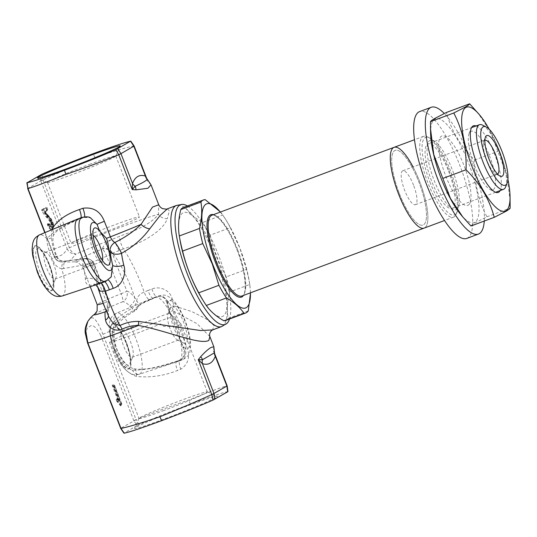 <?xml version="1.0" encoding="UTF-8"?>
<svg xmlns="http://www.w3.org/2000/svg" width="537" height="537" viewBox="0 0 537 537"><rect width="100%" height="100%" fill="white"/><g stroke="black" fill="none" stroke-linecap="round" stroke-linejoin="round"><path stroke-width="0.4" stroke-dasharray="2.69 2.01" d="M186.883 406.093A44.383 2.014 -21.2 0 0 134.599 428.345A44.383 2.014 -21.2 0 0 165.054 418.706A44.383 2.014 -21.2 0 0 217.27 396.279A44.383 2.014 -21.2 0 0 186.883 406.093M164.161 410.382A36.623 1.665 158.8 0 1 139.016 418.417A36.623 1.665 158.8 0 1 139.029 418.336A36.623 1.665 158.8 0 1 182.171 399.971A36.623 1.665 158.8 0 1 207.248 391.876A36.623 1.665 158.8 0 1 207.316 391.929A36.623 1.665 158.8 0 1 164.161 410.382M134.586 334.128A36.623 1.665 158.8 0 1 109.441 342.17A36.623 1.665 158.8 0 1 152.595 323.717A36.623 1.665 158.8 0 1 173.223 316.568L175.572 319.475L180.862 323.744L176.928 326.556L163.718 326.328L160.462 323.945A36.623 1.665 158.8 0 1 134.586 334.128M209.866 336.551L196.972 323.643L172.733 310.722L186.453 346.097C190.541 356.138 188.662 363.844 180.821 369.221L177.485 370.496C163.819 375.92 150.098 377.887 136.317 376.39C119.509 370.423 111.031 349.144 109.817 331.309C110.166 327.463 111.649 324.126 114.267 321.294C119.496 316.118 125.463 311.796 132.169 308.332L129.746 306.077C127.229 303.237 124.866 301.794 122.658 301.76A8.619 8.149 -78.6 0 0 126.886 291.202C129.135 291.631 131.766 293.813 134.78 297.74L136.74 300.861C136.969 296.968 139.439 294.034 144.151 292.061L147.984 290.483A64.635 18.124 69.6 0 0 147.984 290.483C149.601 294.786 151.145 297.357 152.622 298.216L153.817 298.122L150.259 299.599A8.619 2.39 -112.6 0 1 149.964 299.834L149.964 299.834A8.619 2.39 -112.6 0 1 144.151 292.061A64.635 18.124 -110.4 0 0 141.285 284.261A64.635 18.124 -110.4 0 0 123.409 248.946L112.555 253.149L112.367 253.773L126.886 291.202A8.619 0.389 -21.2 0 1 121.174 293.705L106.655 256.283A8.619 2.041 -111.8 0 0 102.386 248.993L102.533 248.383C103.238 245.657 106.259 242.724 111.582 239.576L123.335 234.817C140.969 228.735 152.669 221.902 158.435 214.31L158.73 204.718M214.605 353.514L213.317 350.997L213.854 346.842M227.701 391.802L227.688 391.607C221.721 392.923 209.262 397.091 190.299 404.113C170.873 411.402 153.77 418.249 139.009 424.66L137.036 425.593L133.841 420.706A8.619 0.389 158.8 0 1 136.062 419.652C148.997 414.262 171.35 405.945 188.923 399.984C208.074 392.258 220.707 387.539 226.829 385.828A8.619 0.389 158.8 0 1 227.138 385.814M87.833 321.388L90.538 318.582C93.378 315.763 97.512 320.985 102.943 334.256L136.089 419.712L120.973 428.17A8.619 0.47 -21.4 0 0 120.704 428.392A8.619 0.389 158.8 0 1 120.966 428.15L124.248 433.184M147.984 290.49L151.857 289.047C160.167 285.462 170.719 290.598 172.31 299.505A64.635 18.124 -110.4 0 1 173.847 305.835L191.743 311.534L205.859 318.676L214.021 325.462L212.612 329.919M187.373 205.973A63.896 17.916 -110.4 0 1 218.619 255.478A63.896 17.916 -110.4 0 1 229.507 319.025M93.069 235.347A14.217 3.987 69.6 0 0 91.585 235.078A14.217 3.987 69.6 0 0 91.418 235.159A14.217 3.987 69.6 0 0 90.713 236.065A14.217 3.987 69.6 0 0 93.055 250.423A14.217 3.987 69.6 0 0 100.211 261.553A14.217 3.987 69.6 0 0 101.52 261.727A14.217 3.987 69.6 0 0 101.688 261.647A14.217 3.987 69.6 0 0 102.46 260.552M44.907 252.491A14.217 3.987 -110.4 0 1 45.074 252.41A14.217 3.987 -110.4 0 1 46.383 252.585A14.217 3.987 -110.4 0 1 53.539 263.714A14.217 3.987 -110.4 0 1 55.882 278.072A14.217 3.987 -110.4 0 1 55.177 278.978A14.217 3.987 -110.4 0 1 55.009 279.059A14.217 3.987 -110.4 0 1 46.544 267.755A14.217 3.987 -110.4 0 1 44.907 252.491M52.082 229.158C50.632 236.851 51.961 245.812 56.056 256.042C57.848 259.874 60.674 261.586 64.547 261.19A8.619 2.584 89.3 0 0 64.185 261.11A8.619 2.584 89.3 0 0 61.715 268.742C58.332 267.916 55.761 265.902 54.022 262.694L52.237 259.009C48.854 251.061 47.041 244.348 46.813 238.871C54.224 230.682 65.259 223.996 79.919 218.821A34.12 9.565 69.6 0 0 78.046 218.881M81.114 217.31L79.919 218.821L80.416 218.794C71.71 222.291 64.547 225.902 58.922 229.635C56.909 230.816 55.009 232.836 53.223 235.689A8.619 6.464 -154.4 0 1 53.217 235.709A8.619 6.464 -154.4 0 1 46.813 238.871A32.609 9.142 -110.4 0 0 39.463 234.884M79.919 218.821L83.832 217.384L90.458 217.8C89.88 217.049 87.793 216.921 84.208 217.404L84.208 217.404A8.619 1.879 70.3 0 0 84.611 216.814M134.102 145.957A8.619 0.47 -21.4 0 0 133.787 145.95L133.807 146.01C127.457 147.118 114.488 150.984 94.915 157.609C77.724 164.557 55.794 173.954 43.047 179.835A8.619 0.389 -21.2 0 0 40.819 180.895L40.812 180.875A8.619 0.47 158.6 0 1 43.02 179.774L41.873 174.236M151.025 184.842L147.319 180.841L147.145 179.298M90.646 163.993A36.623 1.665 -21.2 0 0 47.491 182.446A36.623 1.665 -21.2 0 0 47.551 182.506A36.623 1.665 -21.2 0 0 72.629 174.404A36.623 1.665 -21.2 0 0 115.777 156.039A36.623 1.665 -21.2 0 0 115.784 155.958A36.623 1.665 -21.2 0 0 90.646 163.993M96.291 235.407A36.623 1.665 158.8 0 1 71.153 243.449A36.623 1.665 158.8 0 1 114.307 224.996A36.623 1.665 158.8 0 1 139.445 216.955A36.623 1.665 158.8 0 1 96.291 235.407M118.905 250.584A8.619 2.504 60.6 0 0 111.582 239.576A53.364 2.423 -21.2 0 0 75.945 254.075A8.619 5.806 66.4 0 1 69.38 247.738A59.03 2.678 158.8 0 1 121.745 226.789A59.03 2.678 158.8 0 1 158.435 214.31A8.619 7.303 -165.6 0 0 167.329 218.626C163.06 231.078 142.473 242.771 123.409 248.946A8.619 2.242 71 0 1 119.67 236.159M101.876 282.831A34.12 9.565 69.6 0 0 103.279 281.73L99.627 282.939C89.84 287.047 85.088 285.697 85.376 278.884A33.381 9.357 69.6 0 0 82.96 265.13A8.619 2.557 -100.4 0 1 84.255 258.599A8.619 2.557 -100.4 0 1 84.812 258.686L85.289 258.874A8.619 6.222 -108.5 0 1 91.975 264.768L106.494 302.19A8.619 6.222 -108.5 0 1 106.118 310.755M177.109 324.663A14.217 3.987 69.6 0 0 168.645 313.36A14.217 3.987 69.6 0 0 168.47 313.44A14.217 3.987 69.6 0 0 167.772 314.346A14.217 3.987 69.6 0 0 170.115 328.704A14.217 3.987 69.6 0 0 177.27 339.834A14.217 3.987 69.6 0 0 178.573 340.008A14.217 3.987 69.6 0 0 178.747 339.928A14.217 3.987 69.6 0 0 177.109 324.663M179.358 338.021L182.895 347.137C184.983 354.561 183.795 353.077 183.728 355.615C182.345 358.468 183.822 357.42 180.318 359.777L180.318 359.777A8.619 2.94 68.8 0 1 180.909 359.723A34.12 9.565 69.6 0 0 182.815 359.669A34.12 9.565 69.6 0 0 179.284 322.844A34.12 9.565 69.6 0 0 158.979 295.719A34.12 9.565 69.6 0 0 157.69 296.679A8.619 2.417 -110.4 0 1 157.361 296.921C158.59 296.229 160.375 296.33 162.718 297.223C164.309 297.505 165.779 299.646 167.128 303.647L167.128 303.647A8.619 2.826 -14.6 0 0 167.719 304.358A25.508 7.149 -110.4 0 1 185.607 323.005A25.508 7.149 -110.4 0 1 183.177 346.909L180.613 340.29A19.822 5.558 69.6 0 0 183.748 343.136A19.822 5.558 69.6 0 0 185.809 343.264A19.822 5.558 69.6 0 0 183.52 321.985A19.822 5.558 69.6 0 0 171.491 306.345A19.822 5.558 69.6 0 0 170.504 307.607A19.822 5.558 69.6 0 0 170.081 313.138A19.822 5.558 69.6 0 0 180.613 340.29L179.358 338.028L169.457 311.527A73.254 20.534 69.6 0 0 167.719 304.358C167.249 298.538 163.906 295.981 157.69 296.679L153.817 298.122A34.12 9.565 69.6 0 1 155.012 297.203A34.12 9.565 69.6 0 1 155.106 297.162A34.12 9.565 69.6 0 1 175.411 324.288A34.12 9.565 69.6 0 1 178.935 361.112A34.12 9.565 69.6 0 1 178.848 361.146A34.12 9.565 69.6 0 1 177.069 361.179L180.909 359.723C185.419 356.568 186.178 352.299 183.177 346.909A8.619 0.389 -21.2 0 0 182.895 347.137A8.619 0.389 -21.2 0 0 186.453 346.097M121.966 330.772A14.217 3.987 -110.4 0 1 122.134 330.691A14.217 3.987 -110.4 0 1 123.443 330.866A14.217 3.987 -110.4 0 1 130.598 341.995A14.217 3.987 -110.4 0 1 132.941 356.353A14.217 3.987 -110.4 0 1 132.236 357.259A14.217 3.987 -110.4 0 1 132.068 357.34A14.217 3.987 -110.4 0 1 123.604 346.036A14.217 3.987 -110.4 0 1 121.966 330.772M114.267 321.294A8.619 1.799 39.7 0 1 116.556 325.207A8.619 1.799 39.7 0 1 113.911 324.637L112.038 333.947L115.73 349.795C119.08 359.508 124.544 366.315 132.115 370.215C147.534 369.892 162.516 366.885 177.062 361.179L180.318 359.777A8.619 2.94 68.8 0 0 180.821 369.221M85.376 278.884A8.619 6.115 -3.4 0 1 96.606 281.495L97.768 287.329M112.394 385.063A0.43 0.416 60 0 0 112.938 385.318L118.12 399.353L118.509 399.206L118.61 400.132L117.2 399.004L117.294 399.931L116.408 400.28A1.296 0.362 -110.4 0 1 116.462 398.951L117.583 399.978L117.63 399.555L112.542 386.452A1.296 0.362 -110.4 0 1 112.394 385.063L112.649 384.915A1.296 0.362 -110.4 0 1 113.435 385.935L114.696 385.519L119.496 398.796A1.725 0.483 -110.4 0 1 119.691 400.649A1.725 0.483 -110.4 0 1 119.328 400.481L118.281 399.521L117.294 399.931M113.435 385.935L120.577 404.408L113.716 385.855M114.106 385.707L121.261 404.166L121.362 405.093L120.973 405.24L120.879 404.314L121.852 403.978L114.663 385.539A0.859 0.826 60 0 0 113.582 385.029L113.327 385.177A0.859 0.826 60 0 1 114.408 385.687L112.542 386.452M117.63 399.555L118.12 399.353L118.033 400.193A0.43 0.342 136.5 0 1 117.583 399.978M121.825 403.999L118.281 399.521A0.859 0.752 -51.4 0 0 117.328 399.045L116.938 399.186A0.43 0.376 128.6 0 1 116.462 398.951M121.724 404.059A0.859 0.436 149.6 0 1 120.919 404.844L117.925 401.213L117.536 401.354L120.53 404.992L121.255 405.153L120.879 405.294A0.43 0.416 60 0 0 120.818 405.321L120.879 405.294M118.523 400.152A0.859 0.752 128.6 0 1 117.925 401.213M121.255 405.153L120.127 405.388L117.241 401.884A0.43 0.376 128.6 0 1 117.536 401.354L116.408 400.28M113.421 385.949L120.577 404.408A1.296 0.362 -110.4 0 1 120.744 405.784L120.644 405.838A0.43 0.416 60 0 1 120.818 405.321M147.823 180.009A8.619 7.364 -39.1 0 1 149.011 182.318M133.881 146.198L146.682 178.371M107.669 313.413C107.098 308.05 107.38 304.184 108.534 301.807L94.015 264.385L93.559 264.191A41.993 11.774 -110.4 0 1 96.606 281.495A56.016 15.707 69.6 0 0 103.869 304.298A56.016 15.707 69.6 0 0 107.669 313.413L108.481 315.32A8.619 5.477 173.5 0 0 107.669 313.413M39.906 175.169L40.812 180.875L27.951 188.333A8.619 0.389 -21.2 0 0 27.676 188.527M90.236 286.698L82.678 267.211L78.402 262.606L74.844 261.821A40.141 1.826 158.8 0 1 102.386 248.993A8.619 7.766 16.9 0 1 112.367 253.773A8.619 0.389 -21.2 0 1 106.655 256.283A34.469 1.564 -21.2 0 0 82.678 267.211A34.469 1.564 -21.2 0 0 91.975 264.768A8.619 0.389 158.8 0 1 94.297 264.157A8.619 8.619 0 0 0 89.605 259.331A8.619 8.001 112.8 0 0 85.289 258.874A40.141 1.826 158.8 0 1 74.844 261.821L64.527 262.063L70.656 260.029L75.945 254.075A8.619 8.048 29.2 0 1 67.159 248.792A8.619 0.389 158.8 0 1 69.38 247.738L43.02 179.774M64.547 261.19L65.782 261.069A53.364 2.423 -21.2 0 1 62.319 261.949A8.619 8.317 -101.6 0 1 54.311 256.451A8.619 0.389 158.8 0 1 54.002 256.458A8.619 8.619 0 0 0 61.117 261.915L62.319 261.949A8.619 8.189 96.2 0 1 61.117 261.915L61.117 261.915A8.619 8.189 96.2 0 1 54.284 256.23C59.842 257.022 64.131 254.538 67.159 248.792L40.819 180.895M45.048 232.561L54.311 256.451A59.03 2.678 158.8 0 0 56.056 256.042A8.619 1.222 160.9 0 1 56.734 256.27L56.734 256.27A8.619 1.222 160.9 0 1 52.237 259.009M52.358 229.534A8.619 6.464 -154.4 0 1 53.223 235.689M103.111 303.291A34.469 1.564 158.8 0 0 106.494 302.19A8.619 0.389 158.8 0 1 108.816 301.579L94.297 264.157A8.619 0.389 158.8 0 1 94.015 264.385A8.619 8.001 112.8 0 0 89.605 259.331L89.189 259.149A8.619 8.619 0 0 0 84.255 258.599L65.494 261.042A8.619 2.537 84.9 0 0 63.648 268.527L82.96 265.13A8.619 2.712 -14.9 0 1 93.559 264.191A8.619 7.995 113.1 0 0 89.189 259.149A8.619 7.995 113.1 0 0 84.812 258.686L65.782 261.069A8.619 2.537 84.9 0 0 65.494 261.042L64.185 261.11C59.889 260.72 59.258 260.62 56.734 256.27C54.183 249.188 52.848 241.898 52.888 240.18L53.217 235.709M63.648 268.527L61.715 268.742A32.609 9.142 -110.4 0 1 62.232 295.988M99.627 282.939A8.619 2.457 -108.3 0 1 100.023 282.643L100.023 282.643A8.619 2.457 -108.3 0 1 101.218 283.053M108.487 316.085A8.619 5.477 173.5 0 0 108.481 315.32L108.575 308.372A8.619 7.981 -154.8 0 0 108.575 308.366A8.619 7.981 -154.8 0 0 108.534 301.807A8.619 0.389 158.8 0 0 108.816 301.579A8.619 8.619 0 0 1 108.575 308.366A8.619 7.981 -154.8 0 1 106.292 311.165M94.66 314.205A40.933 1.859 -21.2 0 1 95.532 313.662A40.933 1.859 -21.2 0 1 122.658 301.76A8.619 2.041 -111.8 0 0 121.174 293.705A34.469 1.564 158.8 0 0 98.331 303.727A34.469 1.564 158.8 0 0 97.197 304.633M129.746 306.077A8.619 6.035 -37.1 0 0 134.78 297.74A56.016 15.707 69.6 0 0 112.555 253.149A8.619 7.753 16.6 0 0 102.533 248.383M150.259 299.599C142.661 302.25 137.23 305.835 133.975 310.352A8.619 0.43 -120 0 1 134.284 311.292A8.619 0.43 -120 0 1 132.169 308.332A8.619 4.786 -47.2 0 0 136.74 300.861A8.619 6.565 -158.9 0 1 138.009 306.929A8.619 6.565 -158.9 0 0 138.009 306.929A8.619 6.565 -158.9 0 1 133.975 310.352C126.591 314.145 119.905 318.911 113.911 324.637A32.609 9.142 -110.4 0 1 116.522 313.165A32.609 9.142 -110.4 0 1 136.009 339.048A32.609 9.142 -110.4 0 1 139.291 374.269A32.609 9.142 -110.4 0 1 132.115 370.215A8.619 3.242 -80.8 0 1 134.317 368.818L134.317 368.818C140.157 369.651 146.923 369.188 154.616 367.415C160.462 366.16 167.792 364.079 176.619 361.186M151.857 289.047A8.619 2.417 -110.4 0 0 157.361 296.921L153.817 298.122M153.515 298.357L142.688 303.277C139.184 305.526 137.626 306.748 138.009 306.936A8.619 8.619 0 0 1 134.284 311.292C127.222 315.206 121.308 319.844 116.556 325.207L116.556 325.207C114.972 327.006 114.092 329.57 113.911 332.9L113.911 332.9A8.619 1.759 1.2 0 1 112.038 333.947M133.841 420.706L100.714 335.316A8.619 0.389 158.8 0 1 102.943 334.256A59.03 2.678 158.8 0 1 109.817 331.309A8.619 1.759 1.2 0 1 113.911 332.9C114.549 347.614 118.751 353.87 123.517 360.998C126.96 365.415 130.558 368.02 134.317 368.818A8.619 3.242 -80.8 0 1 136.317 376.39M177.062 361.179L175.868 362.683C175.706 364.556 176.25 367.16 177.485 370.496M172.31 299.505A8.619 2.826 -14.6 0 0 167.128 303.647L168.799 310.52A8.619 8.619 0 0 0 169.175 311.755A8.619 0.389 -21.2 0 1 169.457 311.527A8.619 3.652 -12.6 0 1 168.799 310.52A8.619 3.652 -12.6 0 1 173.847 305.835A8.619 4.068 105.1 0 0 172.733 310.722A8.619 0.389 -21.2 0 1 169.175 311.755L170.766 315.857M167.47 208.792L169.309 210.866L167.329 218.626M50.512 222.875L51.008 222.687C51.74 225.023 51.76 226.345 51.082 226.634C50.512 227.111 49.733 226.386 48.726 224.466L48.249 223.949A0.43 0.409 43.2 0 1 47.699 223.701A1.296 0.362 -110.4 0 1 48.417 224.473C49.323 226.191 50.028 226.829 50.532 226.386C51.156 226.144 51.149 224.976 50.512 222.875L50.498 222.848C49.035 220.143 47.592 218.223 46.182 217.102L42.416 212.196A1.296 0.362 -110.4 0 1 42.383 212.142L42 211.363A1.296 0.362 -110.4 0 1 41.745 209.732A0.43 0.416 -120 0 0 42.289 209.987L42.812 211.793L43.202 211.645L42.846 210.934L42.457 211.075M51.069 226.641A0.43 0.416 63.7 0 1 50.532 226.386L50.532 226.379A0.43 0.409 56.1 0 0 51.082 226.634L50.961 226.688C50.223 226.976 49.377 226.252 48.411 224.506L48.417 224.473M41.745 209.732L45.45 207.591A1.296 0.362 -110.4 0 1 46.236 208.611L46.894 209.497L46.001 207.839L42.289 209.987L42.678 209.846L42.846 210.934M46.377 207.705A0.859 0.826 60 0 1 47.464 208.215L43.766 210.356A0.859 0.826 60 0 0 42.678 209.846L45.994 207.846A0.43 0.416 -120 0 1 45.45 207.591M44.061 210.947L47.511 215.418A0.859 0.712 -45.7 0 1 46.88 216.438L43.222 211.685A0.859 0.383 -28.8 0 0 44.061 210.947L43.766 210.356M46.504 216.592C47.974 217.754 49.471 219.767 50.988 222.633L51.377 222.486C49.854 219.62 48.357 217.613 46.887 216.451L46.504 216.592A0.43 0.349 -44.2 0 0 46.182 217.102M50.988 222.633L50.498 222.848M46.887 216.451A0.859 0.698 -44.2 0 0 47.531 215.438C49.122 216.673 50.726 218.881 52.351 222.05L51.377 222.486M51.458 226.493A0.859 0.826 -116.3 0 1 52.539 227.01C51.861 227.527 50.928 226.627 49.746 224.305L51.458 226.493C52.149 226.198 52.123 224.882 51.398 222.54L52.391 222.157C53.297 224.983 53.351 226.601 52.559 227.003A0.859 0.826 -123.9 0 0 51.465 226.493C50.901 226.97 50.116 226.245 49.115 224.318L48.666 223.788L48.37 224.09A0.859 0.819 -136.8 0 1 49.471 224.594C50.921 227.379 52.049 228.42 52.841 227.708C53.854 227.326 53.814 225.412 52.72 221.982L51.492 222.372C52.861 226.56 52.948 228.93 51.76 229.494C50.793 230.272 49.451 228.984 47.719 225.614A1.296 0.362 -110.4 0 1 47.431 223.989L47.699 223.701M45.068 213.296L45.45 213.155L47.189 214.941C48.847 216.23 50.498 218.626 52.156 222.143C53.438 226.077 53.505 228.299 52.378 228.802L51.988 228.943C53.123 228.44 53.049 226.218 51.774 222.291L49.404 218.472L46.43 215.022A0.43 0.349 -44.1 0 0 46.806 215.082L45.068 213.296L44.631 211.779L46.988 210.417L46.894 209.497L47.276 209.349L47.377 210.276A0.859 0.826 -120 0 0 47.84 209.182L47.464 208.215M51.774 222.291C50.109 218.774 48.458 216.371 46.806 215.082L47.941 215.062C50.726 218.076 50.975 218.129 52.754 221.962C54.029 225.674 53.955 227.93 52.532 228.722L51.76 229.494M46.612 209.578A1.296 0.362 -110.4 0 1 46.759 210.967L44.403 212.33L46.35 214.867A0.43 0.349 -44.1 0 0 46.43 215.022M46.35 214.867C48.061 216.203 49.773 218.707 51.492 222.372C52.686 227.037 52.834 229.239 51.914 228.984M46.759 210.967A0.43 0.416 60 0 1 46.988 210.417L44.631 211.779A0.43 0.416 60 0 0 44.403 212.33M47.941 215.062L46.209 213.283L45.444 211.202L45.142 211.578A0.859 0.826 -120 0 1 45.021 211.638L45.45 213.155A0.859 0.685 137.2 0 1 46.35 213.578L48.102 215.377C49.632 216.572 51.169 218.774 52.72 221.982L52.156 222.143M52.841 227.708L52.378 228.802C51.465 229.561 50.196 228.353 48.558 225.178L48.176 225.325C49.8 228.487 51.069 229.695 51.988 228.943M48.639 223.808A0.859 0.819 -136.8 0 1 49.746 224.305L48.558 225.178M47.719 225.614L48.176 225.325L47.981 224.238A0.43 0.409 43.2 0 1 47.431 223.989M130.558 141.191L133.787 145.95M94.915 157.609L93.17 153.696M27.649 188.521L27.105 182.573M81.919 217.438A34.12 9.565 69.6 0 1 83.832 217.384A8.619 1.879 70.3 0 0 84.208 217.404L80.389 218.801M105.755 281.388A34.12 9.565 69.6 0 0 107.158 280.287A8.619 2.417 -110.4 0 1 107.507 280.005L111.179 276.951L107.158 280.287L103.279 281.73L104.95 281.912M95.72 284.878L93.794 284.18L103.279 281.73M179.64 237.817A55.486 15.56 -110.4 0 1 188.641 213.249A55.486 15.56 -110.4 0 1 216.552 256.673A55.486 15.56 -110.4 0 1 226.07 311.675A55.486 15.56 -110.4 0 1 202.811 300.008M100.714 335.316C95.841 326.503 92.109 323.657 89.525 326.764C85.913 327.214 85.356 332.544 87.846 342.754A8.619 0.389 -21.2 0 0 87.565 342.982M214.444 352.822L213.317 350.997L226.856 385.888L227.688 391.607M213.726 349.164A8.619 7.719 179.9 0 1 214.464 352.272M137.036 425.593L124.235 432.99M190.299 404.113L188.923 399.984M139.009 424.66L136.089 419.712M250.437 292.833A55.586 15.586 69.6 0 0 249.463 282.603A55.586 15.586 69.6 0 0 239.831 247.993A55.586 15.586 69.6 0 0 226.299 220.445A55.586 15.586 69.6 0 0 220.338 212.081M248.295 310.856L228.144 318.367C226.762 310.272 227.245 301.485 229.594 292L249.745 284.489L250.511 292.806M249.745 284.489A60.325 16.916 69.6 0 0 246.47 269.366L226.325 276.877C219.076 263.707 213.686 249.806 210.148 235.166L230.299 227.661L239.797 247.987L246.47 269.366M394.051 147.346A43.088 12.082 -110.4 0 1 419.692 181.593A43.088 12.082 -110.4 0 1 424.143 228.097A43.088 12.082 -110.4 0 0 419.692 181.593A43.088 12.082 -110.4 0 0 413.047 166.933M399.293 193.387A39.859 11.176 69.6 0 0 423.492 224.842A39.859 11.176 69.6 0 0 418.894 182.056A39.859 11.176 69.6 0 0 394.695 150.595A39.859 11.176 69.6 0 0 399.293 193.387A39.859 11.176 -110.4 0 1 394.695 150.595A39.859 11.176 -110.4 0 1 418.894 182.056A39.859 11.176 -110.4 0 1 423.492 224.842A39.859 11.176 -110.4 0 1 399.293 193.387M229.594 292A60.325 16.916 69.6 0 0 226.325 276.877M230.299 227.661A60.325 16.916 69.6 0 0 224.755 218.002A60.325 16.916 69.6 0 0 222.788 214.981L202.637 222.493C194.891 218.076 189.017 212.961 185.01 207.148L205.161 199.643M210.148 235.166A60.325 16.916 69.6 0 0 202.637 222.493M220.512 212.014L222.788 214.981M185.01 207.148A60.325 16.916 69.6 0 0 183.392 207.457M225.527 320.508A60.325 16.916 69.6 0 0 228.144 318.367M449.147 170.618A43.088 12.082 -110.4 0 1 456.249 214.129A43.088 12.082 -110.4 0 1 453.597 217.116A43.088 12.082 -110.4 0 1 427.955 182.869A43.088 12.082 -110.4 0 1 423.505 136.364A43.088 12.082 -110.4 0 1 427.465 136.895A43.088 12.082 -110.4 0 1 449.147 170.618M429.929 182.043A41.362 11.599 69.6 0 0 457.088 212.055A41.362 11.599 69.6 0 0 450.274 170.283A41.362 11.599 69.6 0 0 429.459 137.908A41.362 11.599 69.6 0 0 429.929 182.043M482.588 125.148A34.469 9.666 -110.4 0 1 499.927 152.125A34.469 9.666 -110.4 0 1 505.612 186.93M448.576 171.263A34.469 9.666 -110.4 0 1 452.141 208.463A34.469 9.666 -110.4 0 1 431.627 181.063A34.469 9.666 -110.4 0 1 428.063 143.862A34.469 9.666 -110.4 0 1 448.576 171.263M484.864 140.177A18.097 5.075 69.6 0 0 484.743 140.211A18.097 5.075 69.6 0 0 483.636 141.473A18.097 5.075 69.6 0 0 486.616 159.744A18.097 5.075 69.6 0 0 495.718 173.907A18.097 5.075 69.6 0 0 497.383 174.129A18.097 5.075 69.6 0 0 497.504 174.082M413.544 185.144A18.097 5.075 69.6 0 0 402.777 170.759A18.097 5.075 69.6 0 0 404.643 190.293A18.097 5.075 69.6 0 0 415.416 204.678A18.097 5.075 69.6 0 0 413.544 185.144M484.273 221.049A67.649 18.97 69.6 0 0 444.3 113.495M466.828 238.401A67.649 18.97 69.6 0 0 467.64 238.012A67.649 18.97 69.6 0 0 460.41 166.886A67.649 18.97 69.6 0 0 419.578 111.615M456.584 209.524A37.06 10.391 69.6 0 0 452.315 169.739A37.06 10.391 69.6 0 0 429.815 140.493A37.06 10.391 69.6 0 0 434.091 180.278A37.06 10.391 69.6 0 0 456.584 209.524M468.217 205.188A37.06 10.391 69.6 0 0 463.941 165.409A37.06 10.391 69.6 0 0 441.441 136.163A37.06 10.391 69.6 0 0 445.717 175.941A37.06 10.391 69.6 0 0 468.217 205.188M476.077 125.967A35.549 9.968 -110.4 0 1 495.174 155.643A35.549 9.968 -110.4 0 1 500.155 190.575M493.241 189.662A31.24 8.76 69.6 0 0 489.637 156.126A31.24 8.76 69.6 0 0 470.674 131.471A31.24 8.76 69.6 0 0 469.13 133.465A31.24 8.76 69.6 0 0 473.748 163.624A31.24 8.76 69.6 0 0 489.992 189.454A31.24 8.76 69.6 0 0 493.241 189.662M430.614 133.579A55.439 15.546 -110.4 0 1 434.802 119.039A55.439 15.546 -110.4 0 1 468.459 162.798A55.439 15.546 -110.4 0 1 474.856 222.311A55.439 15.546 -110.4 0 1 460.8 214.572M470.989 225.996C471.271 225.352 472.714 224.271 475.305 222.754L486.891 216.807C478.037 199.804 473.943 180.882 474.607 160.039C460.491 146.077 451.1 130.222 446.422 112.461M486.891 216.807L510.143 208.141M510.15 201.039L506.894 175.21L490.254 131.417L477.95 112.918M474.607 160.039L497.859 151.374M489.234 129.276A55.439 15.546 -110.4 0 1 507.935 179.459M221.606 326.57A64.635 18.124 69.6 0 0 214.928 256.82A64.635 18.124 69.6 0 0 176.458 205.443M49.579 264.882A20.285 5.685 -110.4 0 1 52.921 285.362A20.285 5.685 -110.4 0 1 51.914 286.657A20.285 5.685 -110.4 0 1 39.604 270.648A20.285 5.685 -110.4 0 1 37.261 248.873A20.285 5.685 -110.4 0 1 39.369 249.007A20.285 5.685 -110.4 0 1 49.579 264.882M37.718 271.507A23.326 6.538 69.6 0 0 51.881 289.92A23.326 6.538 69.6 0 0 49.189 264.875A23.326 6.538 69.6 0 0 35.026 246.463A23.326 6.538 69.6 0 0 37.718 271.507M37.556 271.601A23.997 6.726 69.6 0 0 52.123 290.537A23.997 6.726 69.6 0 0 49.357 264.781A23.997 6.726 69.6 0 0 34.784 245.839A23.997 6.726 69.6 0 0 37.556 271.601M126.638 343.163A20.285 5.685 -110.4 0 1 129.981 363.643A20.285 5.685 -110.4 0 1 128.974 364.938A20.285 5.685 -110.4 0 1 116.663 348.929A20.285 5.685 -110.4 0 1 114.321 327.161A20.285 5.685 -110.4 0 1 116.428 327.288A20.285 5.685 -110.4 0 1 126.638 343.163M114.777 349.788A23.326 6.538 69.6 0 0 128.94 368.201A23.326 6.538 69.6 0 0 126.249 343.156A23.326 6.538 69.6 0 0 112.085 324.744A23.326 6.538 69.6 0 0 114.777 349.788M114.609 349.882A23.997 6.726 69.6 0 0 129.182 368.818A23.997 6.726 69.6 0 0 126.41 343.062A23.997 6.726 69.6 0 0 111.844 324.126A23.997 6.726 69.6 0 0 114.609 349.882M119.328 400.481A0.859 0.691 -43.5 0 0 118.422 400.052M119.496 398.796L118.509 399.206L113.421 386.103M116.938 399.186L116.905 400.078M120.644 405.838A1.296 0.362 -110.4 0 1 120.127 405.388M117.241 401.884A1.296 0.362 -110.4 0 1 116.657 400.917M27.951 188.333L54.284 256.23A8.619 0.389 158.8 0 0 54.002 256.458L44.779 232.675M48.726 224.466L48.276 223.929M48.666 223.788A0.859 0.859 0 0 1 49.753 224.238L49.115 224.318M47.498 210.222L45.142 211.578A0.859 0.826 -120 0 0 45.484 210.544L47.84 209.182M46.35 213.578A1.725 0.483 -110.4 0 1 45.511 211.873A1.725 0.483 -110.4 0 1 45.484 210.544M103.634 281.448L107.507 280.005A8.619 2.417 -110.4 0 1 108.226 280.072M87.846 342.754L120.966 428.15M237.535 249.483A43.088 12.082 69.6 0 0 211.887 215.23C212.887 214.344 215.169 215.377 218.747 218.344C225.037 224.587 231.105 235.031 236.945 249.671C246.49 272.662 247.08 296.283 241.986 295.981A43.088 12.082 69.6 0 0 237.535 249.483M213.39 214.672A43.953 12.324 -110.4 0 1 236.971 249.645A43.953 12.324 -110.4 0 1 243.483 295.424M139.029 418.336L134.599 428.345M109.441 342.17L139.016 418.417M91.585 235.078L45.074 252.41M46.383 252.585L39.369 249.007C38.731 247.671 45.115 254.122 49.048 264.989C52.505 274.521 53.794 281.314 52.921 285.362L55.882 278.072M47.551 182.506L37.536 178.096M47.491 182.446L71.153 243.449M168.645 313.36L122.134 330.691M123.443 330.866L116.428 327.288C115.791 325.952 122.168 332.41 126.108 343.271C129.565 352.809 130.853 359.595 129.981 363.643L132.941 356.353M155.012 297.203L116.522 313.165C110.421 316.662 110.83 318.938 109.763 321.556C108.944 325.274 108.957 329.463 109.81 334.115L114.327 350.111L120.583 362.945C124.92 369.59 126.222 370.369 128.618 372.295C131.149 373.591 132.324 375.618 139.291 374.269L178.848 361.146M178.935 361.112L182.815 359.669C187.541 356.863 189.937 354.031 189.984 351.164L190.662 345.217C190.42 337.995 188.755 330.315 185.668 322.18C182.714 314.078 178.955 307.198 174.397 301.539L169.92 297.424C167.262 296.109 165.913 294.088 158.979 295.719L155.106 297.162M116.583 399.139L117.2 399.004A0.859 0.859 0 0 1 118.039 399.139L119.187 400.193L118.596 400.139M121.852 403.978L114.696 385.519M118.207 400.28L117.657 400.132M178.573 340.008L132.068 357.34M177.27 339.834L183.748 343.136M167.772 314.346L170.504 307.607M46.001 207.839L46.591 209.591M46.927 210.45L44.571 211.813M115.784 155.958L139.445 216.955M115.777 156.039L120.207 146.03M101.52 261.727L55.009 279.059M100.211 261.553L106.688 264.855M90.713 236.065L93.451 229.326M180.862 323.744L207.316 391.929M207.248 391.876L212.531 394.198M212.598 394.225L217.27 396.279M249.463 282.603L249.853 285.187M226.299 220.445L224.755 218.002M453.597 217.116L444.549 220.492M457.088 212.055L456.249 214.129M429.459 137.908L427.465 136.895M423.505 136.364L414.45 139.741M495.591 192.273L452.141 208.463M483.636 141.473L485.421 137.063M402.777 170.759L484.743 140.211M415.416 204.678L497.383 174.129M495.718 173.907L499.96 176.069M472.432 127.329L428.063 143.862M489.992 189.454L494.98 191.998M469.13 133.465L471.231 128.283"/><path stroke-width="0.81" d="M209.866 336.551C209.37 335.256 209.249 331.906 212.612 329.919L200.543 330.53L138.687 321.421L138.472 325.469C167.101 330.732 199.751 345.304 208.826 340.438L209.866 336.551L213.854 346.842L211.484 347.278C208.987 348.446 205.396 351.581 200.704 356.689A8.619 5.43 30.2 0 1 202.449 359.75L214.444 352.822A8.619 7.229 -173.7 0 0 215.29 356.232L214.605 353.514L227.138 385.814A8.619 0.389 158.8 0 1 226.856 386.043L227.688 391.607M138.687 321.421C131.961 321.294 125.718 322.663 119.952 325.543L113.361 323.489L109.065 317.327M229.507 319.025A63.896 17.916 -110.4 0 1 226.836 323.469A63.896 17.916 -110.4 0 1 187.198 273.642A63.896 17.916 -110.4 0 1 182.446 204.362A63.896 17.916 -110.4 0 1 187.373 205.973M109.112 317.421L103.587 304.526L97.774 287.329L100.11 291.161L105.386 291.135L109.306 289.819L108.763 288.302C107.541 285.228 106.266 283.093 104.95 281.912L104.755 281.757M102.46 260.552A14.217 3.987 69.6 0 0 100.05 246.382A14.217 3.987 69.6 0 0 93.069 235.347M104.353 221.291A8.619 0.389 158.8 0 0 97.063 224.419A25.508 7.149 -110.4 0 0 90.491 227.534A25.508 7.149 -110.4 0 0 95.317 250.148A25.508 7.149 -110.4 0 0 112.696 265.392A8.619 3.47 166.9 0 0 123.765 265.124A64.635 18.124 -110.4 0 1 121.496 253.323A8.619 4.987 171.5 0 1 110.125 252.014A73.254 20.534 69.6 0 0 112.696 265.392L111.179 276.951L105.755 281.388A34.12 9.565 69.6 0 1 85.45 254.263A34.12 9.565 69.6 0 1 81.919 217.438C86.021 216.545 88.867 216.666 90.458 217.8L97.063 224.419L99.627 231.038A19.822 5.558 69.6 0 0 94.431 228.064A19.822 5.558 69.6 0 0 93.451 229.326A19.822 5.558 69.6 0 0 96.385 248.463A19.822 5.558 69.6 0 0 106.688 264.855A19.822 5.558 69.6 0 0 108.749 264.983A19.822 5.558 69.6 0 0 108.669 250.383A19.822 5.558 69.6 0 0 99.627 231.038L106.48 238.408C107.917 242.153 108.649 246.141 108.669 250.383L110.125 252.014A8.619 7.135 134 0 1 114.864 242.476C113.065 241.603 111.568 239.717 110.38 236.83L104.353 221.291C100.325 211.229 93.183 206.886 82.92 208.255L79.496 209.497C65.856 214.25 56.721 220.808 52.082 229.158A8.619 6.464 -154.4 0 1 52.358 229.534M81.919 217.438L78.046 218.881A34.12 9.565 69.6 0 0 77.952 218.915A34.12 9.565 69.6 0 0 81.57 255.706A34.12 9.565 69.6 0 0 101.788 282.865A34.12 9.565 69.6 0 0 101.876 282.831L105.755 281.388M65.883 174.391C83.457 168.43 105.802 160.12 118.737 154.723A8.619 0.389 -21.2 0 0 120.966 153.669L118.717 154.663L115.797 149.716L130.558 141.191C124.591 142.5 112.126 146.668 93.17 153.696C73.737 160.979 56.64 167.826 41.873 174.236L27.119 182.768C33.079 181.452 45.544 177.284 64.5 170.263L65.883 174.391C46.732 182.117 34.093 186.842 27.978 188.547L27.105 182.573M149.742 228.796L160.315 215.263L167.47 208.792C167.531 209.255 165.933 209.202 162.677 208.625C163.147 208.98 160.08 207.698 158.751 204.765L152.495 207.114L141.036 224.365C133.982 231.313 125.262 237.354 114.864 242.476A8.619 1.336 60 0 1 121.496 253.323C133.075 246.906 142.493 238.73 149.742 228.796A8.619 4.377 33.9 0 1 141.036 224.365A59.03 2.678 158.8 0 1 110.38 236.83A8.619 0.389 158.8 0 0 106.48 238.408M147.366 179.479L145.399 176.035A8.619 7.572 127 0 0 147.145 179.298A8.619 7.364 -39.1 0 1 147.816 180.009L147.145 179.298C146.406 180.687 142.406 182.996 135.149 186.232L132.25 189.554L135.989 189.843L147.89 188.265L151.025 184.842L158.73 204.718M67.924 168.282A44.383 2.014 158.8 0 1 37.536 178.096A44.383 2.014 158.8 0 1 89.753 155.67A44.383 2.014 158.8 0 1 120.207 146.03A44.383 2.014 158.8 0 1 67.924 168.282M106.118 310.755A8.619 6.222 -108.5 0 1 105.225 311.843C104.829 313.36 104.943 316.098 105.561 320.059C106.433 325.979 114.441 332.685 122.121 329.181A8.619 2.873 62.3 0 0 119.952 325.543A64.635 18.124 -110.4 0 1 109.501 302.633A64.635 18.124 -110.4 0 1 105.386 291.135A8.619 2.457 -108.3 0 0 101.218 283.053M117.764 148.783L120.959 153.649L133.827 146.205L145.399 176.035C139.432 174.21 135.143 176.686 132.532 183.479A8.619 7.229 6.3 0 0 135.149 186.232A8.619 5.786 103.8 0 1 135.989 189.843M147.816 180.009A8.619 7.364 -39.1 0 1 147.823 180.009L151.025 184.842M120.966 153.669L132.532 183.479L132.25 189.554L118.717 154.663M27.676 188.527A8.619 0.389 -21.2 0 0 27.669 188.561A8.619 0.389 -21.2 0 0 27.978 188.547L45.048 232.561M105.561 320.059A8.619 5.477 173.5 0 0 108.487 316.085M122.121 329.181C127.141 326.704 132.599 325.469 138.472 325.469A59.03 2.678 158.8 0 1 87.873 342.968L85.504 329.678L87.833 321.388C90.229 317.938 92.512 315.541 94.66 314.205A40.933 1.859 -21.2 0 0 105.225 311.843A8.619 7.981 -154.8 0 0 106.292 311.165M167.47 208.792L176.458 205.443A64.635 18.124 69.6 0 0 183.137 275.192A64.635 18.124 69.6 0 0 221.606 326.57L226.836 323.469M130.82 141.171L134.102 145.957A8.619 0.47 -21.4 0 1 133.827 146.205L130.558 141.191M26.85 182.768L27.951 188.487M64.5 170.263C83.933 162.98 101.03 156.126 115.797 149.716M133.834 146.225A8.619 0.389 -21.2 0 0 134.122 146.004A8.619 0.389 -21.2 0 0 134.102 145.983L146.527 177.982M81.047 217.76L81.114 217.31C81.275 215.438 80.738 212.833 79.496 209.504M84.611 216.814A8.619 1.879 70.3 0 0 82.92 208.255M109.306 289.819L113.179 288.376C122.436 285.476 126.692 273.528 123.765 265.124M202.811 300.008A55.486 15.56 -110.4 0 1 189.266 272.447A55.486 15.56 -110.4 0 1 179.64 237.817M124.235 432.99L124.248 433.184C130.216 431.876 142.674 427.707 161.637 420.686C181.063 413.396 198.166 406.549 212.927 400.139L211.759 394.541C199.012 400.421 177.082 409.825 159.892 416.766C140.311 423.398 127.35 427.257 120.993 428.365A8.619 0.389 158.8 0 1 120.684 428.378A8.619 0.47 -21.4 0 0 120.704 428.419A8.619 0.47 -21.4 0 0 121.02 428.425L87.873 342.968A8.619 0.389 -21.2 0 1 87.565 342.982L85.289 333.316C84.705 329.893 85.551 325.925 87.813 321.415M200.704 356.689L198.247 359.709L202.449 359.75A8.619 7.572 -53 0 0 202.422 363.67C208.383 365.502 212.679 363.025 215.29 356.232L226.856 386.043M214.444 352.822L214.464 352.279A8.619 7.719 179.9 0 1 214.464 352.279A8.619 7.719 179.9 0 1 214.444 352.822M212.927 400.139L227.701 391.802M214.894 399.206L213.981 393.48L227.131 385.848M124.248 433.184L121.02 428.425M159.892 416.766L161.637 420.686M213.981 393.48L202.422 363.67L198.247 359.709L211.759 394.541A8.619 0.389 158.8 0 0 213.981 393.48A8.619 0.47 158.6 0 1 211.779 394.601M220.338 212.081A55.586 15.586 69.6 0 0 202.254 211.84A55.586 15.586 69.6 0 0 212.491 263.795A55.586 15.586 69.6 0 0 237.938 305.674A55.586 15.586 69.6 0 0 250.437 292.833M218.921 285.288L212.249 263.909L202.751 243.583L182.6 251.088C186.138 265.728 191.528 279.629 198.777 292.799L218.921 285.288A60.325 16.916 69.6 0 0 226.433 297.961L206.289 305.472C210.289 311.285 216.169 316.4 223.909 320.817L244.06 313.306C240.052 307.493 234.179 302.378 226.433 297.961M244.06 313.306A60.325 16.916 69.6 0 0 245.678 312.997A60.325 16.916 69.6 0 0 248.295 310.856L250.511 292.806M444.549 220.492L424.143 228.097A43.088 12.082 -110.4 0 1 398.501 193.844A43.088 12.082 -110.4 0 1 394.051 147.346A43.088 12.082 -110.4 0 1 413.047 166.933M203.543 199.945A60.325 16.916 69.6 0 0 200.925 202.087L180.774 209.598A60.325 16.916 69.6 0 1 183.392 207.457L203.543 199.945A60.325 16.916 69.6 0 1 205.161 199.643L220.512 212.014M180.774 209.598C178.418 219.083 177.942 227.869 179.324 235.965L199.475 228.453C201.825 218.968 202.308 210.182 200.925 202.087M199.475 228.453A60.325 16.916 69.6 0 0 202.751 243.583M179.324 235.965A60.325 16.916 69.6 0 0 182.6 251.088M198.777 292.799A60.325 16.916 69.6 0 0 206.289 305.472M223.909 320.817A60.325 16.916 69.6 0 0 225.527 320.508L245.678 312.997M424.143 228.097A43.088 12.082 -110.4 0 1 398.501 193.844A43.088 12.082 -110.4 0 1 394.051 147.346L211.887 215.23A43.088 12.082 69.6 0 0 216.344 261.727A43.088 12.082 69.6 0 0 241.986 295.981L424.143 228.097M486.676 160.382A31.24 8.76 69.6 0 0 507.19 183.043A31.24 8.76 69.6 0 0 502.041 151.501A31.24 8.76 69.6 0 0 486.321 127.054A31.24 8.76 69.6 0 0 486.676 160.382M507.19 183.043L505.612 186.93A34.469 9.666 -110.4 0 1 503.491 189.326A34.469 9.666 -110.4 0 1 482.978 161.926A34.469 9.666 -110.4 0 1 479.413 124.725A34.469 9.666 -110.4 0 1 482.588 125.148L486.321 127.054M499.712 152.85A21.762 6.102 69.6 0 0 485.421 137.063A21.762 6.102 69.6 0 0 489.012 159.033A21.762 6.102 69.6 0 0 499.96 176.069A21.762 6.102 69.6 0 0 499.712 152.85M497.504 174.082A18.097 5.075 69.6 0 0 495.517 154.596A18.097 5.075 69.6 0 0 484.864 140.177M444.3 113.495A67.649 18.97 69.6 0 0 431.204 107.286A67.649 18.97 69.6 0 0 430.392 107.669A67.649 18.97 69.6 0 0 437.621 178.794A67.649 18.97 69.6 0 0 478.454 234.065A67.649 18.97 69.6 0 0 479.266 233.682A67.649 18.97 69.6 0 0 484.273 221.049M431.204 107.286L419.578 111.615A67.649 18.97 69.6 0 0 418.759 112.005A67.649 18.97 69.6 0 0 425.995 183.13A67.649 18.97 69.6 0 0 466.828 238.401L478.454 234.065M500.155 190.575A35.549 9.968 -110.4 0 1 498.678 192.226A35.549 9.968 -110.4 0 1 494.98 191.998A35.549 9.968 -110.4 0 1 476.494 162.604A35.549 9.968 -110.4 0 1 471.231 128.283A35.549 9.968 -110.4 0 1 472.99 126.014A35.549 9.968 -110.4 0 1 476.077 125.967M507.935 179.459A55.439 15.546 -110.4 0 1 510.049 196.22A55.439 15.546 -110.4 0 1 505.861 210.759A55.439 15.546 -110.4 0 1 472.198 167A55.439 15.546 -110.4 0 1 465.807 107.487A55.439 15.546 -110.4 0 1 479.863 115.227A55.439 15.546 -110.4 0 1 489.234 129.276M479.863 115.227L469.674 103.795C469.385 104.447 467.942 105.527 465.357 107.038L453.772 112.992C462.619 129.988 466.713 148.91 466.056 169.759C480.165 183.714 489.563 199.576 494.241 217.331L505.827 211.383C508.418 209.866 509.855 208.786 510.143 208.141L510.049 196.22M462.713 216.881L460.8 214.572A55.439 15.546 -110.4 0 1 430.614 133.579L430.513 128.752L433.768 154.582L450.409 198.381L462.713 216.881L470.989 225.996L494.241 217.331M469.674 103.795L446.422 112.461L434.836 118.415C432.238 119.932 430.802 121.013 430.513 121.657L430.513 128.752M442.797 178.425L466.056 169.759M430.513 121.657L453.772 112.992M108.226 280.072A8.619 2.417 -110.4 0 1 112.642 286.859A8.619 2.417 -110.4 0 1 113.179 288.376M39.463 234.884C33.361 238.381 33.777 240.657 32.71 243.274L32.106 249.215L32.75 255.834L37.268 271.829C41.161 282.086 45.927 289.477 51.559 294.007C53.989 295.39 55.868 297.364 62.232 295.988A32.609 9.142 -110.4 0 1 42.92 270.037A32.609 9.142 -110.4 0 1 39.463 234.884L77.952 218.915M103.111 303.291A34.469 1.564 158.8 0 1 97.197 304.633L90.236 286.698M243.483 295.424A43.953 12.324 -110.4 0 1 215.357 262.143A43.953 12.324 -110.4 0 1 213.39 214.672M212.612 329.919L221.606 326.57M94.66 314.205L97.123 310.97L97.197 304.633M27.669 188.561L44.779 232.675M97.774 287.329L95.72 284.878M62.232 295.988L101.788 282.865M176.458 205.443L182.446 204.362M87.565 342.982L120.684 428.378M214.464 352.628L214.578 353.433M214.464 352.272L213.854 346.842M227.957 391.607L227.158 385.861M123.987 433.205L120.704 428.419M414.45 139.741L394.051 147.346M503.491 189.326L495.591 192.273M479.413 124.725L472.432 127.329"/></g></svg>

